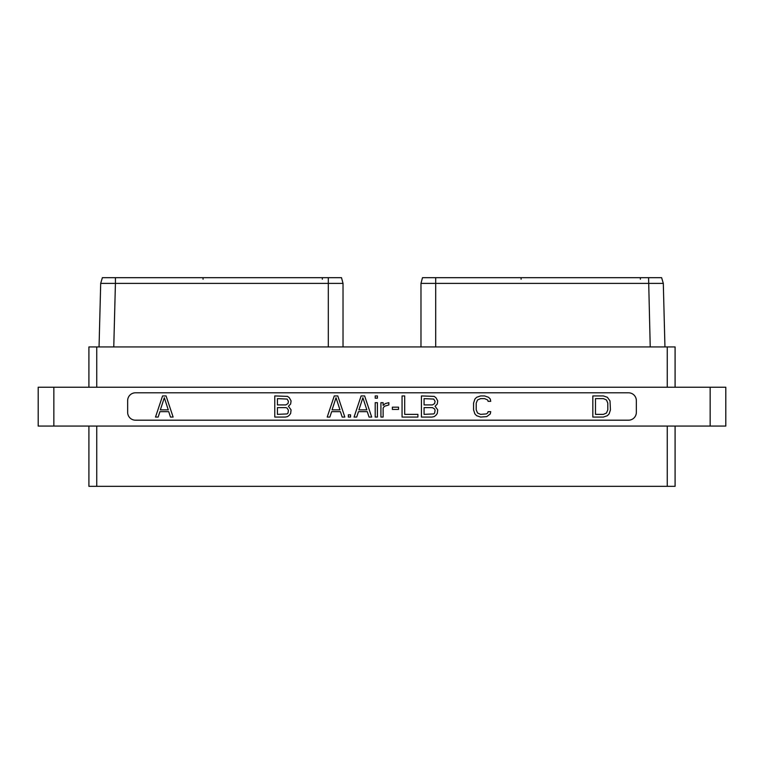 <?xml version="1.0" encoding="UTF-8"?>
<svg xmlns="http://www.w3.org/2000/svg" width="764" height="764" viewBox="0 0 764 764"><rect width="100%" height="100%" fill="white"/><g stroke="black" fill="none" stroke-linecap="round" stroke-linejoin="round"><path stroke-width="1.15" d="M710.148 387.243L725.8 387.243L725.8 426.064L38.2 426.064L38.2 387.243L710.148 387.243L710.148 426.064M725.8 426.064L725.8 387.243M38.2 426.064L38.2 387.243M135.476 392.801A7.821 7.821 0 0 0 127.655 400.623L127.655 412.369A7.821 7.821 0 0 0 135.476 420.19L628.524 420.19A7.821 7.821 0 0 0 636.345 412.369L636.345 400.623A7.821 7.821 0 0 0 628.524 392.801L135.476 392.801M675.089 387.243L675.089 346.942L675.089 387.243M88.91 346.942L88.91 387.243L88.91 346.942L675.089 346.942M420.974 283.387L435.69 283.387L435.69 277.676L422.502 277.676L420.974 283.387L420.974 346.942M435.69 277.676L661.624 277.676L663.305 283.387L664.947 346.942L663.305 283.387L661.624 277.676M435.69 346.942L435.69 283.387L663.305 283.387M650.231 346.942L648.579 277.676M328.31 277.676L341.498 277.676L343.026 283.387L328.31 283.387L328.31 277.676L102.376 277.676L100.695 283.387L99.053 346.942M343.026 346.942L343.026 283.387M102.376 277.676L100.695 283.387L115.421 283.387L115.421 277.676M113.769 346.942L115.421 283.387L328.31 283.387L328.31 346.942M675.089 486.324L675.089 426.064L675.089 486.324L88.91 486.324L88.91 426.064L88.91 486.324M288.429 406.267L290.635 404.022L291.074 400.88L289.308 397.729L287.55 396.382L274.782 395.933L274.782 417.058L285.344 417.058L287.55 416.609L289.308 415.263L290.635 413.467L291.074 409.867L288.429 406.267M277.428 398.627L287.111 399.075L288.429 401.329L287.99 403.573L285.784 404.92L277.428 404.92L277.428 398.627M288.429 410.316L287.99 413.018L287.111 413.916L277.428 414.365L277.428 407.623L285.784 407.623L287.111 408.072L288.429 410.316M490.736 411.662L488.091 411.662L487.652 413.018L486.334 413.916L480.613 414.365L477.529 413.018L476.211 409.867L476.211 403.125L477.529 399.973L480.613 398.627L484.567 398.627L487.652 399.973L488.091 401.329L490.736 401.329L490.297 399.075L488.53 397.28L484.567 395.933L480.613 395.933L476.65 397.28L474.883 399.075L473.565 403.125L473.565 409.867L474.883 413.916L476.65 415.712L480.613 417.058L486.773 416.609L490.297 413.916L490.736 411.662M166.075 395.933L162.56 395.933L155.512 417.058L158.158 417.058L159.915 411.662L168.72 411.662L170.477 417.058L173.122 417.058L166.075 395.933M164.317 397.729L168.281 409.867L160.354 409.867L164.317 397.729M603.398 395.933L592.835 395.933L592.835 417.058L603.398 417.058L607.361 415.712L609.118 413.916L610.446 409.867L610.006 400.88L607.361 397.28L603.398 395.933M595.481 398.627L603.398 398.627L606.482 399.973L607.8 403.125L607.8 409.867L606.482 413.018L603.398 414.365L595.481 414.365L595.481 398.627M337.783 395.933L334.26 395.933L327.221 417.058L329.857 417.058L331.624 411.662L340.419 411.662L342.186 417.058L344.822 417.058L337.783 395.933M336.026 397.729L339.98 409.867L332.063 409.867L336.026 397.729M350.552 417.058L350.552 414.814L348.346 414.814L348.346 417.058L350.552 417.058M364.638 395.933L361.114 395.933L354.066 417.058L356.712 417.058L358.469 411.662L367.274 411.662L369.041 417.058L371.676 417.058L364.638 395.933M362.871 397.729L366.835 409.867L358.918 409.867L362.871 397.729M377.406 417.058L377.406 402.676L375.2 402.676L375.2 417.058L377.406 417.058M377.406 398.178L377.406 395.933L375.2 395.933L375.2 398.178L377.406 398.178M383.127 417.058L383.127 408.072L384.445 406.267L388.847 404.92L388.847 402.676L385.323 403.573L383.127 405.369L383.127 402.676L380.921 402.676L380.921 417.058L383.127 417.058M398.531 409.418L398.531 407.174L392.371 407.174L392.371 409.418L398.531 409.418M402.055 395.933L402.055 417.058L417.898 417.058L417.898 414.365L404.7 414.365L404.7 395.933L402.055 395.933M435.069 406.267L437.275 404.022L437.715 400.88L435.948 397.729L434.191 396.382L421.422 395.933L421.422 417.058L431.985 417.058L434.191 416.609L435.948 415.263L437.275 413.467L437.715 409.867L435.069 406.267M424.068 398.627L433.751 399.075L435.069 401.329L434.63 403.573L432.434 404.92L424.068 404.92L424.068 398.627M435.069 410.316L434.63 413.018L433.751 413.916L424.068 414.365L424.068 407.623L432.434 407.623L434.63 408.969L435.069 410.316M53.852 426.064L53.852 387.243M667.259 346.942L667.259 387.243M96.741 346.942L96.741 387.243M640.375 277.676L640.375 279.232M521.105 277.676L521.105 279.232M322.322 277.676L322.322 279.232M203.052 277.676L203.052 279.232M667.259 426.064L667.259 486.324M96.741 486.324L96.741 426.064"/></g></svg>
